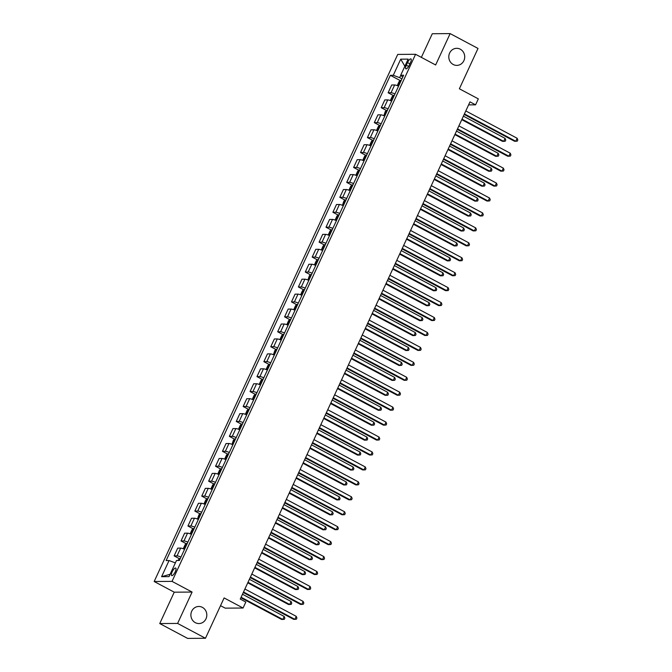 <?xml version="1.0" encoding="UTF-8"?>
<svg xmlns="http://www.w3.org/2000/svg" width="672" height="672" viewBox="0 0 672 672"><rect width="100%" height="100%" fill="white"/><g stroke="black" fill="none" stroke-linecap="round" stroke-linejoin="round"><path stroke-width="1.01" d="M202.39 607.362A8.543 7.963 -90.4 0 1 206.615 616.938A8.543 7.963 -90.4 0 1 198.92 623.557A8.543 7.963 -90.4 0 1 195.317 622.667A8.543 7.963 -90.4 0 1 191.092 613.091A8.543 7.963 -90.4 0 1 198.794 606.472A8.543 7.963 -90.4 0 1 202.39 607.362M460.295 49.207A8.543 7.963 -90.4 0 1 464.52 58.775A8.543 7.963 -90.4 0 1 456.826 65.394A8.543 7.963 -90.4 0 1 453.222 64.504A8.543 7.963 -90.4 0 1 448.997 54.936A8.543 7.963 -90.4 0 1 456.7 48.317A8.543 7.963 -90.4 0 1 460.295 49.207M175.241 571.822A4.267 1.378 -62 0 0 175.703 568.058A4.267 1.378 -62 0 0 172.15 571.838A4.267 1.378 -62 0 0 171.688 575.602A4.267 1.378 -62 0 0 175.241 571.822M220.542 605.665L225.212 608.152L243.062 608.026L245.826 602.045L240.248 599.08L469.988 101.875L475.566 104.84L478.33 98.868L459.371 88.78L478.01 48.443L450.139 33.6L432.289 33.734L421.361 57.372M159.743 623.557L187.614 638.4L205.472 638.266L177.601 623.431L192.1 592.057L172.032 581.372L154.174 581.507L174.241 592.183L159.743 623.557L177.601 623.431M172.032 581.372L415.573 54.289L397.723 54.424L154.174 581.507M407.518 62.572L406.308 65.201A4.133 1.336 -62 0 0 405.854 68.838A4.133 1.336 -62 0 0 409.298 65.176L410.508 62.546A4.133 1.336 -62 0 0 410.962 58.909A4.133 1.336 -62 0 0 407.518 62.572L409.912 63.84M400.756 75.289L399.655 77.658L393.271 75.298L390.348 75.323L166.135 560.574L169.05 560.549L175.375 562.884M393.271 75.298L400.722 59.161L408.156 59.111L400.697 75.247L402.73 77.154M169.05 560.549L161.599 576.685L169.025 576.626L176.484 560.498L179.399 560.473L403.62 75.222L400.697 75.247M243.062 608.026L224.112 597.929L205.472 638.266M415.573 54.289L435.641 64.974L450.139 33.6M468.594 104.891L475.566 104.84M401.932 78.868L399.655 77.658M390.348 75.323L400.294 80.615M398.572 86.15A5.334 0.874 -155.2 0 0 394.64 84.966L391.717 84.983L388.13 92.753L393.397 95.558M180.978 557.063A5.334 0.874 -155.2 0 0 177.047 555.87L174.124 555.895L179.39 558.692M174.124 555.895L177.719 548.125L180.634 548.1A5.334 0.874 -155.2 0 1 184.573 549.293M187.883 542.119A5.334 0.874 -155.2 0 0 183.952 540.926L181.028 540.952L186.295 543.757M181.028 540.952L184.624 533.182L187.538 533.165A5.334 0.874 -155.2 0 1 191.47 534.349M194.788 527.176A5.334 0.874 -155.2 0 0 190.856 525.991L187.933 526.008L193.2 528.814M187.933 526.008L191.52 518.246L194.443 518.221A5.334 0.874 -155.2 0 1 198.374 519.414M201.692 512.24A5.334 0.874 -155.2 0 0 197.753 511.048L194.838 511.073L200.105 513.878M194.838 511.073L198.425 503.303L201.348 503.278A5.334 0.874 -155.2 0 1 205.279 504.47M208.589 497.297A5.334 0.874 -155.2 0 0 204.658 496.112L201.743 496.129L207.01 498.935M201.743 496.129L205.33 488.359L208.253 488.342A5.334 0.874 -155.2 0 1 212.184 489.527M215.494 482.362A5.334 0.874 -155.2 0 0 211.562 481.169L208.648 481.194L213.906 484M208.648 481.194L212.234 473.424L215.149 473.399A5.334 0.874 -155.2 0 1 219.089 474.592M222.398 467.418A5.334 0.874 -155.2 0 0 218.467 466.234L215.544 466.25L220.811 469.056M215.544 466.25L219.139 458.48L222.054 458.464A5.334 0.874 -155.2 0 1 225.985 459.648M229.303 452.483A5.334 0.874 -155.2 0 0 225.372 451.29L222.449 451.315L227.716 454.112M222.449 451.315L226.044 443.545L228.959 443.52A5.334 0.874 -155.2 0 1 232.89 444.713M236.208 437.539A5.334 0.874 -155.2 0 0 232.277 436.346L229.354 436.372L234.62 439.177M229.354 436.372L232.94 428.602L235.864 428.585A5.334 0.874 -155.2 0 1 239.795 429.769M243.113 422.596A5.334 0.874 -155.2 0 0 239.173 421.411L236.258 421.428L241.525 424.234M236.258 421.428L239.845 413.666L242.768 413.641A5.334 0.874 -155.2 0 1 246.7 414.834M250.009 407.66A5.334 0.874 -155.2 0 0 246.078 406.468L243.163 406.493L248.43 409.298M243.163 406.493L246.75 398.723L249.673 398.706A5.334 0.874 -155.2 0 1 253.604 399.89M256.914 392.717A5.334 0.874 -155.2 0 0 252.983 391.532L250.06 391.549L255.326 394.355M250.06 391.549L253.655 383.779L256.57 383.762A5.334 0.874 -155.2 0 1 260.509 384.947M263.819 377.782A5.334 0.874 -155.2 0 0 259.888 376.589L256.964 376.614L262.231 379.42M256.964 376.614L260.56 368.844L263.474 368.819A5.334 0.874 -155.2 0 1 267.406 370.012M270.724 362.838A5.334 0.874 -155.2 0 0 266.792 361.654L263.869 361.67L269.136 364.476M263.869 361.67L267.456 353.9L270.379 353.884A5.334 0.874 -155.2 0 1 274.31 355.068M277.628 347.903A5.334 0.874 -155.2 0 0 273.689 346.71L270.774 346.735L276.041 349.532M270.774 346.735L274.361 338.965L277.284 338.94A5.334 0.874 -155.2 0 1 281.215 340.133M284.525 332.959A5.334 0.874 -155.2 0 0 280.594 331.775L277.679 331.792L282.946 334.597M277.679 331.792L281.266 324.022L284.189 324.005A5.334 0.874 -155.2 0 1 288.12 325.189M291.43 318.016A5.334 0.874 -155.2 0 0 287.498 316.831L284.584 316.848L289.842 319.654M284.584 316.848L288.17 309.086L291.085 309.061A5.334 0.874 -155.2 0 1 295.025 310.254M298.334 303.08A5.334 0.874 -155.2 0 0 294.403 301.888L291.48 301.913L296.747 304.718M291.48 301.913L295.075 294.143L297.99 294.126A5.334 0.874 -155.2 0 1 301.921 295.31M305.239 288.137A5.334 0.874 -155.2 0 0 301.308 286.952L298.385 286.969L303.652 289.775M298.385 286.969L301.972 279.199L304.895 279.182A5.334 0.874 -155.2 0 1 308.826 280.367M312.144 273.202A5.334 0.874 -155.2 0 0 308.213 272.009L305.29 272.034L310.556 274.84M305.29 272.034L308.876 264.264L311.8 264.239A5.334 0.874 -155.2 0 1 315.731 265.432M319.049 258.258A5.334 0.874 -155.2 0 0 315.109 257.074L312.194 257.09L317.461 259.896M312.194 257.09L315.781 249.32L318.704 249.304A5.334 0.874 -155.2 0 1 322.636 250.488M325.945 243.323A5.334 0.874 -155.2 0 0 322.014 242.13L319.099 242.155L324.366 244.952M319.099 242.155L322.686 234.385L325.601 234.36A5.334 0.874 -155.2 0 1 329.54 235.553M332.85 228.379A5.334 0.874 -155.2 0 0 328.919 227.195L325.996 227.212L331.262 230.017M325.996 227.212L329.591 219.442L332.506 219.425A5.334 0.874 -155.2 0 1 336.437 220.609M339.755 213.436A5.334 0.874 -155.2 0 0 335.824 212.251L332.9 212.268L338.167 215.074M332.9 212.268L336.496 204.506L339.41 204.481A5.334 0.874 -155.2 0 1 343.342 205.674M346.66 198.5A5.334 0.874 -155.2 0 0 342.728 197.308L339.805 197.333L345.072 200.138M339.805 197.333L343.392 189.563L346.315 189.546A5.334 0.874 -155.2 0 1 350.246 190.73M353.564 183.557A5.334 0.874 -155.2 0 0 349.625 182.372L346.71 182.389L351.977 185.195M346.71 182.389L350.297 174.619L353.22 174.602A5.334 0.874 -155.2 0 1 357.151 175.787M360.461 168.622A5.334 0.874 -155.2 0 0 356.53 167.429L353.615 167.454L358.882 170.26M353.615 167.454L357.202 159.684L360.125 159.659A5.334 0.874 -155.2 0 1 364.056 160.852M367.366 153.678A5.334 0.874 -155.2 0 0 363.434 152.494L360.511 152.51L365.778 155.316M360.511 152.51L364.106 144.74L367.021 144.724A5.334 0.874 -155.2 0 1 370.961 145.908M374.27 138.743A5.334 0.874 -155.2 0 0 370.339 137.55L367.416 137.575L372.683 140.372M367.416 137.575L371.011 129.805L373.926 129.78A5.334 0.874 -155.2 0 1 377.857 130.973M381.175 123.799A5.334 0.874 -155.2 0 0 377.244 122.615L374.321 122.632L379.588 125.437M374.321 122.632L377.908 114.862L380.831 114.845A5.334 0.874 -155.2 0 1 384.762 116.029M388.08 108.856A5.334 0.874 -155.2 0 0 384.14 107.671L381.226 107.696L386.492 110.494M381.226 107.696L384.812 99.926L387.736 99.901A5.334 0.874 -155.2 0 1 391.667 101.094M394.976 93.92A5.334 0.874 -155.2 0 0 391.045 92.728L388.13 92.753M404.863 66.234L400.722 59.161M161.599 576.685L170.108 574.291M192.1 592.057L174.241 592.183M464.184 114.45L514.567 141.271L515.768 141.263L464.428 113.921M517.154 138.272L517.826 139.944L517.272 141.137L515.768 141.263L517.154 138.272L465.805 110.939M397.681 85.789L397.454 85.142L399.109 81.556L400.63 80.354A3.536 0.58 24.8 0 1 401.209 80.438M461.765 119.675L502.505 141.355L503.706 141.347L505.084 138.365L463.394 116.164M400.159 82.715A3.536 0.58 -155.2 0 0 400.084 82.698L399.42 84.126A3.536 0.58 24.8 0 1 399.496 84.143M462.008 119.154L503.706 141.347L505.21 141.229L505.764 140.028L505.084 138.365M457.279 129.385L507.662 156.206L508.872 156.198L457.523 128.864M510.25 153.216L510.922 154.888L510.367 156.08L508.872 156.198L510.25 153.216L458.9 125.874M450.374 144.329L500.758 171.15L501.967 171.142L450.618 143.808M503.345 168.151L504.017 169.823L503.462 171.016L501.967 171.142L503.345 168.151L451.996 140.818M443.47 159.264L493.853 186.094L495.062 186.085L443.713 158.743M496.44 183.095L497.112 184.766L496.566 185.959L495.062 186.085L496.44 183.095L445.099 155.753M390.776 100.733L390.55 100.078L392.213 96.491L393.725 95.29A3.536 0.58 24.8 0 1 394.304 95.382M454.868 134.61L495.6 156.299L496.801 156.29L498.187 153.3L456.49 131.099M393.254 97.65A3.536 0.58 -155.2 0 0 393.179 97.633L392.515 99.07A3.536 0.58 24.8 0 1 392.591 99.086M455.104 134.089L496.801 156.29L498.305 156.164L498.859 154.972L498.187 153.3M383.872 115.668L385.308 111.434L386.82 110.233A3.536 0.58 24.8 0 1 387.4 110.317M447.964 149.554L488.695 171.234L489.896 171.226L491.282 168.244L449.585 146.042M386.274 112.577L386.341 112.61A3.536 0.58 -155.2 0 0 386.274 112.577L385.61 114.005A3.536 0.58 24.8 0 1 385.686 114.03M448.207 149.033L489.896 171.226L491.4 171.108L491.954 169.915L491.282 168.244M376.975 130.612L376.748 129.956L378.403 126.378L379.924 125.177A3.536 0.58 24.8 0 1 380.495 125.261M441.059 164.489L481.79 186.178L483 186.169L484.378 183.179L442.68 160.986M379.453 127.529A3.536 0.58 -155.2 0 0 379.369 127.512L378.706 128.948A3.536 0.58 24.8 0 1 378.79 128.965M441.302 163.968L483 186.169L484.495 186.043L485.05 184.85L484.378 183.179M436.573 174.208L486.948 201.029L488.158 201.02L436.808 173.687M489.535 198.03L490.216 199.702L489.661 200.903L488.158 201.02L489.535 198.03L438.194 170.696M370.07 145.547L369.844 144.9L371.498 141.313L373.019 140.112A3.536 0.58 24.8 0 1 373.598 140.204M434.154 179.432L474.886 201.121L476.095 201.113L477.473 198.122L435.775 175.921M372.548 142.472A3.536 0.58 -155.2 0 0 372.464 142.456L371.801 143.892A3.536 0.58 24.8 0 1 371.885 143.909M434.398 178.912L476.095 201.113L477.599 200.987L478.145 199.794L477.473 198.122M429.668 189.143L480.052 215.972L481.253 215.964L429.912 188.622M482.639 212.974L483.311 214.645L482.756 215.838L481.253 215.964L482.639 212.974L431.29 185.64M422.764 204.086L473.147 230.908L474.348 230.899L423.007 203.566M475.734 227.917L476.406 229.58L475.852 230.782L474.348 230.899L475.734 227.917L424.385 200.575M415.859 219.03L466.242 245.851L467.452 245.843L416.102 218.501M468.829 242.852L469.501 244.524L468.947 245.717L467.452 245.843L468.829 242.852L417.48 215.519M408.954 233.965L459.337 260.786L460.547 260.778L409.198 233.444M461.924 257.796L462.596 259.468L462.05 260.66L460.547 260.778L461.924 257.796L410.575 230.454M402.058 248.909L452.432 275.73L453.642 275.722L402.293 248.388M455.02 272.731L455.7 274.403L455.146 275.596L453.642 275.722L455.02 272.731L403.679 245.398M363.166 160.49L362.939 159.844L364.594 156.257L366.114 155.056A3.536 0.58 24.8 0 1 366.694 155.14M427.249 194.376L467.981 216.056L469.19 216.048L470.568 213.058L428.87 190.865M365.568 157.391L365.635 157.433A3.536 0.58 -155.2 0 0 365.568 157.391L364.904 158.827A3.536 0.58 24.8 0 1 364.98 158.844M427.493 193.847L469.19 216.048L470.694 215.93L471.248 214.729L470.568 213.058M356.261 175.426L356.034 174.779L357.697 171.192L359.209 169.991A3.536 0.58 24.8 0 1 359.789 170.083M420.353 209.311L461.084 231L462.286 230.992L463.672 228.001L421.974 205.8M358.663 172.334L358.73 172.368A3.536 0.58 -155.2 0 0 358.663 172.334L358 173.771A3.536 0.58 24.8 0 1 358.075 173.788M420.588 208.79L462.286 230.992L463.789 230.866L464.344 229.673L463.672 228.001M349.356 190.369L349.129 189.722L350.792 186.136L352.304 184.934A3.536 0.58 24.8 0 1 352.884 185.018M413.448 224.255L454.18 245.935L455.381 245.927L456.767 242.945L415.069 220.744M351.834 187.295A3.536 0.58 -155.2 0 0 351.758 187.278L351.095 188.706A3.536 0.58 24.8 0 1 351.17 188.723M413.683 223.726L455.381 245.927L456.884 245.809L457.439 244.608L456.767 242.945M342.451 205.304L343.888 201.071L345.408 199.87A3.536 0.58 24.8 0 1 345.979 199.962M406.543 239.19L447.275 260.879L448.484 260.87L449.862 257.88L408.164 235.679M344.929 202.23A3.536 0.58 -155.2 0 0 344.854 202.213L344.19 203.65A3.536 0.58 24.8 0 1 344.274 203.666M406.787 238.669L448.484 260.87L449.98 260.744L450.534 259.552L449.862 257.88M335.555 220.248L335.328 219.601L336.983 216.014L338.503 214.813A3.536 0.58 24.8 0 1 339.083 214.897M399.638 254.134L440.37 275.814L441.58 275.806L442.957 272.824L401.26 250.622M337.949 217.157L338.024 217.19A3.536 0.58 -155.2 0 0 337.949 217.157L337.285 218.585A3.536 0.58 24.8 0 1 337.369 218.61M399.882 253.613L441.58 275.806L443.083 275.688L443.629 274.495L442.957 272.824M395.153 263.844L445.536 290.674L446.737 290.665L395.388 263.323M448.123 287.675L448.795 289.346L448.241 290.539L446.737 290.665L448.123 287.675L396.774 260.333M328.65 235.192L328.423 234.536L330.078 230.958L331.598 229.757A3.536 0.58 24.8 0 1 332.178 229.841M392.734 269.069L433.465 290.758L434.675 290.749L436.052 287.759L394.355 265.558M331.128 232.109A3.536 0.58 -155.2 0 0 331.044 232.092L330.389 233.528A3.536 0.58 24.8 0 1 330.464 233.545M392.977 268.548L434.675 290.749L436.178 290.623L436.724 289.43L436.052 287.759M388.248 278.788L438.631 305.609L439.832 305.6L388.492 278.267M441.218 302.61L441.89 304.282L441.336 305.483L439.832 305.6L441.218 302.61L389.869 275.276M321.745 250.127L321.518 249.48L323.173 245.893L324.694 244.692A3.536 0.58 24.8 0 1 325.273 244.784M385.829 284.012L426.569 305.701L427.77 305.693L429.156 302.702L387.458 280.501M324.223 247.052A3.536 0.58 -155.2 0 0 324.148 247.036L323.484 248.472A3.536 0.58 24.8 0 1 323.56 248.489M386.072 283.492L427.77 305.693L429.274 305.567L429.828 304.374L429.156 302.702M381.343 293.723L431.726 320.552L432.936 320.544L381.587 293.202M434.314 317.554L434.986 319.225L434.431 320.418L432.936 320.544L434.314 317.554L382.964 290.22M314.84 265.07L314.614 264.424L316.277 260.837L317.755 259.661A3.536 0.58 24.8 0 1 318.368 259.72M378.932 298.956L419.664 320.636L420.865 320.628L422.251 317.638L380.554 295.445M317.243 261.971L317.31 262.013A3.536 0.58 -155.2 0 0 317.243 261.971L316.579 263.407A3.536 0.58 24.8 0 1 316.655 263.424M379.168 298.427L420.865 320.628L422.369 320.51L422.923 319.309L422.251 317.638M374.438 308.666L424.822 335.488L426.031 335.479L374.682 308.146M427.409 332.497L428.081 334.16L427.535 335.362L426.031 335.479L427.409 332.497L376.06 305.155M307.936 280.006L309.372 275.772L310.892 274.571A3.536 0.58 24.8 0 1 311.464 274.663M372.028 313.891L412.759 335.58L413.969 335.572L415.346 332.581L373.649 310.38M310.338 276.914L310.405 276.948A3.536 0.58 -155.2 0 0 310.338 276.914L309.674 278.351A3.536 0.58 24.8 0 1 309.75 278.368M372.271 313.37L413.969 335.572L415.464 335.446L416.018 334.253L415.346 332.581M367.534 323.61L417.917 350.431L419.126 350.423L367.777 323.081M420.504 347.432L421.176 349.104L420.63 350.297L419.126 350.423L420.504 347.432L369.163 320.099M301.039 294.949L300.812 294.302L302.467 290.716L303.988 289.514A3.536 0.58 24.8 0 1 304.559 289.598M365.123 328.835L405.854 350.515L407.064 350.507L408.442 347.525L366.744 325.324M303.517 291.875A3.536 0.58 -155.2 0 0 303.433 291.858L302.77 293.286A3.536 0.58 24.8 0 1 302.854 293.303M365.366 328.306L407.064 350.507L408.559 350.389L409.114 349.188L408.442 347.525M360.637 338.545L411.012 365.366L412.222 365.358L360.872 338.024M413.599 362.376L414.28 364.048L413.725 365.24L412.222 365.358L413.599 362.376L362.258 335.034M294.134 309.884L293.908 309.238L295.562 305.651L297.083 304.45A3.536 0.58 24.8 0 1 297.662 304.542M358.218 343.77L398.95 365.459L400.159 365.45L401.537 362.46L359.839 340.259M296.528 306.793L296.604 306.827A3.536 0.58 -155.2 0 0 296.528 306.793L295.873 308.23A3.536 0.58 24.8 0 1 295.949 308.246M358.462 343.249L400.159 365.45L401.663 365.324L402.209 364.132L401.537 362.46M353.732 353.489L404.116 380.31L405.317 380.302L353.976 352.968M406.703 377.311L407.375 378.983L406.82 380.176L405.317 380.302L406.703 377.311L355.354 349.978M346.828 368.424L397.211 395.254L398.412 395.245L347.071 367.903M399.798 392.255L400.47 393.926L399.916 395.119L398.412 395.245L399.798 392.255L348.449 364.913M339.923 383.368L390.306 410.189L391.516 410.18L340.166 382.847M392.893 407.19L393.565 408.862L393.011 410.063L391.516 410.18L392.893 407.19L341.544 379.856M333.018 398.303L383.401 425.132L384.611 425.124L333.262 397.782M385.988 422.134L386.66 423.805L386.114 424.998L384.611 425.124L385.988 422.134L334.648 394.8M326.122 413.246L376.496 440.068L377.706 440.059L326.357 412.726M379.084 437.077L379.764 438.74L379.21 439.942L377.706 440.059L379.084 437.077L327.743 409.735M319.217 428.19L369.6 455.011L370.801 455.003L319.46 427.661M372.187 452.012L372.859 453.684L372.305 454.877L370.801 455.003L372.187 452.012L320.838 424.679M312.312 443.125L362.695 469.946L363.896 469.938L312.556 442.604M365.282 466.956L365.954 468.628L365.4 469.82L363.896 469.938L365.282 466.956L313.933 439.614M305.407 458.069L355.79 484.89L357 484.882L305.651 457.548M358.378 481.891L359.05 483.563L358.495 484.756L357 484.882L358.378 481.891L307.028 454.558M287.23 324.828L287.003 324.181L288.658 320.594L290.178 319.393A3.536 0.58 24.8 0 1 290.758 319.477M351.313 358.714L392.045 380.394L393.254 380.386L394.632 377.404L352.943 355.202M289.632 321.737L289.699 321.77A3.536 0.58 -155.2 0 0 289.632 321.737L288.968 323.165A3.536 0.58 24.8 0 1 289.044 323.19M351.557 358.193L393.254 380.386L394.758 380.268L395.312 379.075L394.632 377.404M280.325 339.772L280.098 339.116L281.761 335.538L283.273 334.337A3.536 0.58 24.8 0 1 283.853 334.421M344.417 373.649L385.148 395.338L386.35 395.329L387.736 392.339L346.038 370.138M282.803 336.689A3.536 0.58 -155.2 0 0 282.727 336.672L282.064 338.108A3.536 0.58 24.8 0 1 282.139 338.125M344.652 373.128L386.35 395.329L387.853 395.203L388.408 394.01L387.736 392.339M273.42 354.707L274.856 350.473L276.368 349.272A3.536 0.58 24.8 0 1 276.948 349.364M337.512 388.592L378.244 410.281L379.445 410.273L380.831 407.282L339.133 385.081M275.898 351.632A3.536 0.58 -155.2 0 0 275.822 351.616L275.159 353.052A3.536 0.58 24.8 0 1 275.234 353.069M337.756 388.072L379.445 410.273L380.948 410.147L381.503 408.954L380.831 407.282M266.524 369.65L266.297 369.004L267.952 365.417L269.472 364.216A3.536 0.58 24.8 0 1 270.043 364.3M330.607 403.536L371.339 425.216L372.548 425.208L373.926 422.218L332.228 400.025M268.993 366.576A3.536 0.58 -155.2 0 0 268.918 366.551L268.254 367.987A3.536 0.58 24.8 0 1 268.338 368.004M330.851 403.007L372.548 425.208L374.044 425.09L374.598 423.889L373.926 422.218M259.619 384.586L259.392 383.939L261.047 380.352L262.567 379.151A3.536 0.58 24.8 0 1 263.147 379.243M323.702 418.471L364.434 440.16L365.644 440.152L367.021 437.161L325.324 414.96M262.013 381.494L262.088 381.528A3.536 0.58 -155.2 0 0 262.013 381.494L261.349 382.931A3.536 0.58 24.8 0 1 261.433 382.948M323.946 417.95L365.644 440.152L367.147 440.026L367.693 438.833L367.021 437.161M252.714 399.529L252.487 398.882L254.142 395.296L255.662 394.094A3.536 0.58 24.8 0 1 256.242 394.178M316.798 433.415L357.529 455.095L358.739 455.087L360.116 452.105L318.419 429.904M255.192 396.455A3.536 0.58 -155.2 0 0 255.116 396.438L254.453 397.866A3.536 0.58 24.8 0 1 254.528 397.883M317.041 432.886L358.739 455.087L360.242 454.969L360.797 453.768L360.116 452.105M245.809 414.464L245.582 413.818L247.237 410.231L248.758 409.03A3.536 0.58 24.8 0 1 249.337 409.122M309.901 448.35L350.633 470.039L351.834 470.03L353.22 467.04L311.522 444.839M248.287 411.39A3.536 0.58 -155.2 0 0 248.212 411.373L247.548 412.81A3.536 0.58 24.8 0 1 247.624 412.826M310.136 447.829L351.834 470.03L353.338 469.904L353.892 468.712L353.22 467.04M238.904 429.408L238.678 428.761L240.341 425.174L241.819 423.998A3.536 0.58 24.8 0 1 242.432 424.057M302.996 463.294L343.728 484.974L344.929 484.966L346.315 481.984L304.618 459.782M241.307 426.317L241.374 426.35A3.536 0.58 -155.2 0 0 241.307 426.317L240.643 427.745A3.536 0.58 24.8 0 1 240.719 427.77M303.232 462.773L344.929 484.966L346.433 484.848L346.987 483.655L346.315 481.984M298.502 473.004L348.886 499.834L350.095 499.817L298.746 472.483M351.473 496.835L352.145 498.506L351.599 499.699L350.095 499.817L351.473 496.835L300.124 469.493M232 444.352L233.436 440.118L234.956 438.908A3.536 0.58 24.8 0 1 235.528 439.001M296.092 478.229L336.823 499.918L338.033 499.909L339.41 496.919L297.713 474.718M234.478 441.269A3.536 0.58 -155.2 0 0 234.402 441.252L233.738 442.688A3.536 0.58 24.8 0 1 233.822 442.705M296.335 477.708L338.033 499.909L339.528 499.783L340.082 498.59L339.41 496.919M291.606 487.948L341.981 514.769L343.19 514.76L291.841 487.427M344.568 511.77L345.24 513.442L344.694 514.643L343.19 514.76L344.568 511.77L293.227 484.436M225.103 459.287L224.876 458.64L226.531 455.053L228.052 453.852A3.536 0.58 24.8 0 1 228.631 453.944M289.187 493.172L329.918 514.861L331.128 514.853L332.506 511.862L290.808 489.661M227.581 456.212A3.536 0.58 -155.2 0 0 227.497 456.196L226.834 457.632A3.536 0.58 24.8 0 1 226.918 457.649M289.43 492.652L331.128 514.853L332.632 514.727L333.178 513.534L332.506 511.862M284.701 502.883L335.084 529.712L336.286 529.704L284.936 502.362M337.672 526.714L338.344 528.385L337.789 529.578L336.286 529.704L337.672 526.714L286.322 499.38M218.198 474.23L217.972 473.584L219.626 469.997L221.147 468.796A3.536 0.58 24.8 0 1 221.726 468.88M282.282 508.116L323.014 529.796L324.223 529.788L325.601 526.798L283.903 504.605M220.592 471.131L220.668 471.173A3.536 0.58 -155.2 0 0 220.592 471.131L219.937 472.567A3.536 0.58 24.8 0 1 220.013 472.584M282.526 507.587L324.223 529.788L325.727 529.67L326.273 528.469L325.601 526.798M277.796 517.826L328.18 544.648L329.381 544.639L278.04 517.306M330.767 541.649L331.439 543.32L330.884 544.522L329.381 544.639L330.767 541.649L279.418 514.315M211.294 489.166L211.067 488.519L212.722 484.932L214.242 483.731A3.536 0.58 24.8 0 1 214.822 483.823M275.377 523.051L316.117 544.74L317.318 544.732L318.696 541.741L277.007 519.54M213.696 486.074L213.763 486.108A3.536 0.58 -155.2 0 0 213.696 486.074L213.032 487.511A3.536 0.58 24.8 0 1 213.108 487.528M275.621 522.53L317.318 544.732L318.822 544.606L319.376 543.413L318.696 541.741M270.892 532.77L321.275 559.591L322.484 559.583L271.135 532.241M323.862 556.592L324.534 558.264L323.98 559.457L322.484 559.583L323.862 556.592L272.513 529.259M204.389 504.109L204.162 503.462L205.825 499.876L207.337 498.674A3.536 0.58 24.8 0 1 207.917 498.758M268.481 537.995L309.212 559.675L310.414 559.667L311.8 556.685L270.102 534.484M206.867 501.035A3.536 0.58 -155.2 0 0 206.791 501.018L206.128 502.446A3.536 0.58 24.8 0 1 206.203 502.463M268.716 537.466L310.414 559.667L311.917 559.549L312.472 558.348L311.8 556.685M263.987 547.705L314.37 574.526L315.58 574.518L264.23 547.184M316.957 571.536L317.629 573.208L317.075 574.4L315.58 574.518L316.957 571.536L265.608 544.194M197.484 519.044L198.92 514.811L200.441 513.61A3.536 0.58 24.8 0 1 201.012 513.702M261.576 552.93L302.308 574.619L303.517 574.61L304.895 571.62L263.197 549.419M199.886 515.953L199.954 515.987A3.536 0.58 -155.2 0 0 199.886 515.953L199.223 517.39A3.536 0.58 24.8 0 1 199.298 517.406M261.82 552.409L303.517 574.61L305.012 574.484L305.567 573.292L304.895 571.62M257.082 562.649L307.465 589.47L308.675 589.462L257.326 562.128M310.052 586.471L310.724 588.143L310.178 589.336L308.675 589.462L310.052 586.471L258.712 559.138M190.588 533.988L190.361 533.341L192.016 529.754L193.536 528.553A3.536 0.58 24.8 0 1 194.107 528.637M254.671 567.874L295.403 589.554L296.612 589.546L297.99 586.564L256.292 564.362M193.066 530.914A3.536 0.58 -155.2 0 0 192.982 530.897L192.318 532.325A3.536 0.58 24.8 0 1 192.402 532.35M254.915 567.353L296.612 589.546L298.108 589.428L298.662 588.235L297.99 586.564M250.186 577.584L300.56 604.414L301.77 604.397L250.421 577.063M303.148 601.415L303.828 603.086L303.274 604.279L301.77 604.397L303.148 601.415L251.807 574.073M183.683 548.932L183.456 548.276L185.111 544.698L186.631 543.488A3.536 0.58 24.8 0 1 187.211 543.581M247.766 582.809L288.498 604.498L289.708 604.489L291.085 601.499L249.388 579.298M186.161 545.849A3.536 0.58 -155.2 0 0 186.077 545.832L185.413 547.268A3.536 0.58 24.8 0 1 185.497 547.285M248.01 582.288L289.708 604.489L291.211 604.363L291.757 603.17L291.085 601.499M243.281 592.528L293.664 619.349L294.865 619.34L243.524 592.007M296.251 616.35L296.923 618.022L296.369 619.223L294.865 619.34L296.251 616.35L244.902 589.016M177.82 560.482L179.726 558.432A3.536 0.58 24.8 0 1 180.306 558.524M240.862 597.752L281.593 619.441L282.803 619.433L284.18 616.442L242.483 594.241M241.105 597.232L282.803 619.433L284.306 619.307L284.861 618.114L284.18 616.442M391.045 92.728L394.64 84.966M384.14 107.671L387.736 99.901M377.244 122.615L380.831 114.845M370.339 137.55L373.926 129.78M363.434 152.494L367.021 144.724M356.53 167.429L360.125 159.659M349.625 182.372L353.22 174.602M342.728 197.308L346.315 189.546M335.824 212.251L339.41 204.481M328.919 227.195L332.506 219.425M322.014 242.13L325.601 234.36M315.109 257.074L318.704 249.304M308.213 272.009L311.8 264.239M301.308 286.952L304.895 279.182M294.403 301.888L297.99 294.126M287.498 316.831L291.085 309.061M280.594 331.775L284.189 324.005M273.689 346.71L277.284 338.94M266.792 361.654L270.379 353.884M259.888 376.589L263.474 368.819M252.983 391.532L256.57 383.762M246.078 406.468L249.673 398.706M239.173 421.411L242.768 413.641M232.277 436.346L235.864 428.585M225.372 451.29L228.959 443.52M218.467 466.234L222.054 458.464M211.562 481.169L215.149 473.399M204.658 496.112L208.253 488.342M197.753 511.048L201.348 503.278M190.856 525.991L194.443 518.221M183.952 540.926L187.538 533.165M177.047 555.87L180.634 548.1M408.626 66.436L406.308 65.201M400.596 80.38L398.034 85.924M393.691 95.323L391.129 100.867M386.786 110.267L384.224 115.811M379.882 125.202L377.32 130.746M372.977 140.146L370.415 145.69M366.072 155.081L363.518 160.625M359.176 170.024L356.614 175.568M352.271 184.96L349.709 190.504M345.366 199.903L342.804 205.447M338.461 214.838L335.899 220.382M331.556 229.782L328.994 235.326M324.66 244.726L322.098 250.27M317.755 259.661L315.193 265.205M310.85 274.604L308.288 280.148M303.946 289.54L301.384 295.084M297.041 304.483L294.479 310.027M290.144 319.418L287.582 324.962M283.24 334.362L280.678 339.906M276.335 349.306L273.773 354.85M269.43 364.241L266.868 369.785M262.525 379.184L259.963 384.728M255.62 394.12L253.058 399.664M248.724 409.063L246.162 414.607M241.819 423.998L239.257 429.542M234.914 438.942L232.352 444.486M228.01 453.886L225.448 459.43M221.105 468.821L218.543 474.365M214.208 483.764L211.646 489.308M207.304 498.7L204.742 504.244M200.399 513.643L197.837 519.187M193.494 528.578L190.932 534.122M186.589 543.522L184.027 549.066M179.684 558.466L178.76 560.482"/></g></svg>
